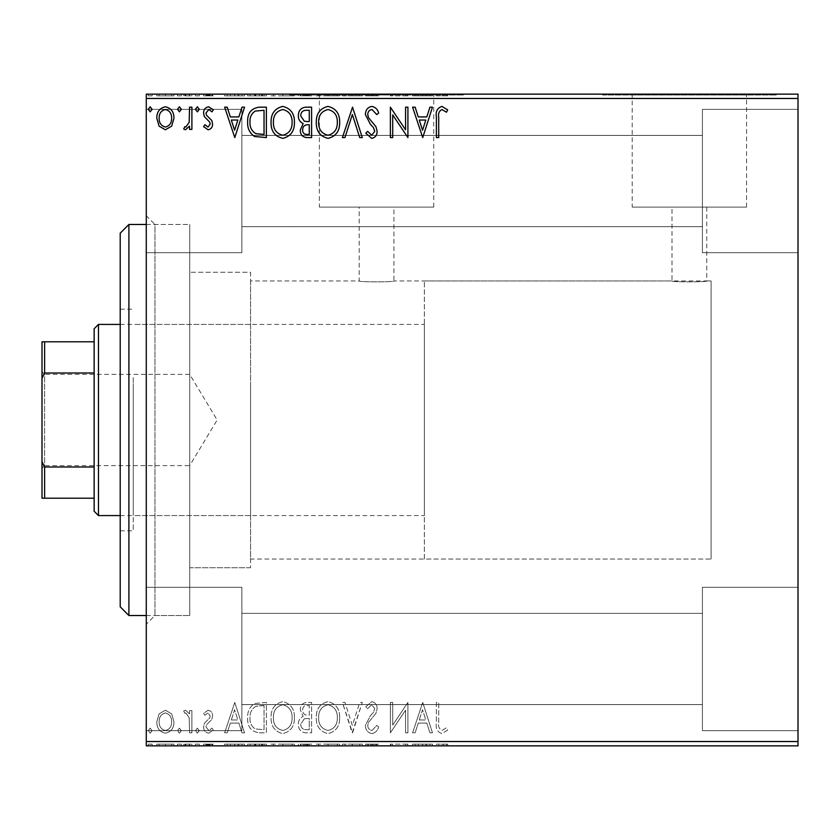 <?xml version="1.0" encoding="UTF-8"?>
<svg xmlns="http://www.w3.org/2000/svg" width="840" height="840" viewBox="0 0 840 840"><rect width="100%" height="100%" fill="white"/><g stroke="black" fill="none" stroke-linecap="round" stroke-linejoin="round"><path stroke-width="0.63" stroke-dasharray="4.2 3.15" d="M146.276 224.48L189.725 224.48L189.725 615.521L189.725 224.48L189.725 615.521L189.725 224.48L154.97 224.48L154.97 615.521L146.276 624.204L146.276 215.796L146.276 624.204M146.276 615.521L189.725 615.521L154.97 615.521L154.97 224.48L146.276 215.796M424.347 559.03L424.347 280.969L424.347 559.03L711.102 559.03L711.102 280.969L711.102 559.03L711.102 280.969L706.755 280.969C707.837 282.145 670.95 282.156 672 280.969L393.929 280.969C395.01 282.145 358.124 282.156 359.173 280.969L359.173 207.102L393.929 207.102L359.173 207.102M424.347 280.969L711.102 280.969L711.102 559.03L250.551 559.03L250.551 280.969L359.173 280.969C358.092 282.145 395 282.145 393.929 280.969L393.929 207.102M706.755 207.102L706.755 280.969C707.826 282.145 670.929 282.145 672 280.969L672 207.102L706.755 207.102L672 207.102M632.205 207.102L746.561 207.102L632.205 207.102L632.205 95.004L746.561 95.004L632.205 95.004M746.561 207.102L746.561 95.004M319.379 207.102L433.734 207.102L319.379 207.102L319.379 95.004L433.734 95.004L319.379 95.004M433.734 207.102L433.734 95.004M289.653 95.004L463.449 95.004L289.653 95.004L289.653 94.143L463.449 94.143L289.653 94.143M463.449 95.004L463.449 94.143M602.48 95.004L776.275 95.004L602.48 95.004L602.48 94.143L776.275 94.143L602.48 94.143M776.275 95.004L776.275 94.143M702.419 109.347L798 109.347L798 252.725L798 109.347L798 252.725L798 109.347L702.419 109.347L702.419 252.725L798 252.725L702.419 252.725L702.419 109.347M702.419 587.275L798 587.275L798 730.653L798 587.275L798 730.653L798 587.275L702.419 587.275L702.419 730.653L798 730.653L702.419 730.653L702.419 587.275M241.857 252.725L146.276 252.725L146.276 109.347L146.276 252.725L146.276 109.347L146.276 252.725L241.857 252.725L241.857 109.347L146.276 109.347L241.857 109.347L241.857 252.725M241.857 730.653L146.276 730.653L146.276 587.275L146.276 730.653L146.276 587.275L146.276 730.653L241.857 730.653L241.857 587.275L146.276 587.275L241.857 587.275L241.857 730.653M250.551 280.969L250.551 559.03M250.551 567.725L189.725 567.725L189.725 272.276L189.725 567.725L189.725 272.276L189.725 567.725L250.551 567.725L250.551 272.276L189.725 272.276L250.551 272.276L250.551 567.725M702.419 226.653L241.857 226.653L241.857 135.418L241.857 226.653L241.857 135.418L241.857 226.653L702.419 226.653L702.419 135.418L241.857 135.418L702.419 135.418L702.419 226.653M702.419 704.582L241.857 704.582L241.857 613.347L241.857 704.582L241.857 613.347L241.857 704.582L702.419 704.582L702.419 613.347L241.857 613.347L702.419 613.347L702.419 704.582M171.685 713.895L165.375 710.21L159.075 713.874L156.807 721.78C156.744 728.081 159.6 731.892 165.375 733.215C171.16 731.903 174.017 728.081 173.964 721.78L171.685 713.895L165.375 710.21L159.075 713.874L156.807 721.78C156.744 728.081 159.6 731.892 165.375 733.215C171.16 731.903 174.017 728.081 173.964 721.78L171.685 713.895M191.898 732.827L191.898 710.598L189.556 710.598L189.556 713.874L185.483 710.21L183.708 710.976L184.821 713.339L185.871 712.94L189.189 717.727L189.556 732.827L191.898 732.827L191.898 710.598L189.556 710.598L189.556 713.874L185.483 710.21L183.708 710.976L184.821 713.339L185.871 712.94L189.189 717.727L189.556 732.827L191.898 732.827M208.11 710.21L203.595 713.37L204.96 715.281L207.963 712.94L210.221 715.932L209.664 717.948L204.362 723.356L203.595 726.8C203.574 730.37 205.212 732.512 208.53 733.215L213.339 730.212L212.006 728.144L208.792 730.485L205.936 726.915L206.493 724.794L211.816 719.471L212.562 716.048C212.615 712.782 211.124 710.84 208.11 710.21L203.595 713.37L204.96 715.281L207.963 712.94L210.221 715.932L209.664 717.948L204.362 723.356L203.595 726.8C203.574 730.37 205.212 732.512 208.53 733.215L213.339 730.212L212.006 728.144L208.792 730.485L205.936 726.915L206.493 724.794L211.816 719.471L212.562 716.048C212.615 712.782 211.124 710.84 208.11 710.21M259.308 732.827L266.375 732.827L266.375 702.419L254.531 703.51C249.596 706.933 247.306 711.764 247.653 718C247.306 726.779 251.191 731.724 259.308 732.827L266.375 732.827L266.375 702.419L254.531 703.51C249.596 706.933 247.306 711.764 247.653 718C247.306 726.779 251.191 731.724 259.308 732.827M311.598 732.827L311.598 702.419L307.304 702.419C302.673 702.639 300.332 705.159 300.29 709.947L303.145 716.425C299.911 717.969 298.316 720.552 298.347 724.196C298.379 729.215 300.772 732.091 305.519 732.827L311.598 732.827L311.598 702.419L307.304 702.419C302.673 702.639 300.332 705.159 300.29 709.947L303.145 716.425C299.911 717.969 298.316 720.552 298.347 724.196C298.379 729.215 300.772 732.091 305.519 732.827L311.598 732.827M352.548 732.827L362.292 702.419L359.741 702.419L352.349 725.487L344.957 702.419L342.405 702.419L352.149 732.827L362.292 702.419L359.741 702.419L352.349 725.487L344.957 702.419L342.405 702.419L352.548 732.827M405.573 732.827L407.915 732.827L407.915 702.419L392.711 725.099L392.711 702.419L390.369 702.419L390.369 732.827L405.573 710.199L405.573 732.827L407.915 732.827L407.915 702.419L392.711 725.099L392.711 702.419L390.369 702.419L390.369 732.827L405.573 710.199L405.573 732.827M438.711 722.652L438.711 702.419L436.38 702.419L436.38 722.957C435.435 728.469 437.294 732.029 441.935 733.603L447.689 730.097L446.492 727.755L441.966 730.485C439.089 728.984 438.007 726.369 438.711 722.652L438.711 702.419L436.38 702.419L436.38 722.957C435.435 728.469 437.294 732.029 441.935 733.603L447.689 730.097L446.492 727.755L441.966 730.485C439.089 728.984 438.007 726.369 438.711 722.652M798 741.521L146.276 741.521L146.276 745.857L798 745.857L798 94.143L146.276 94.143L146.276 98.48L798 98.48M146.276 741.521L146.276 98.48M422.73 702.419L412.587 732.827L415.139 732.827L418.268 723.082L426.804 723.082L429.933 732.827L432.474 732.827L422.73 702.419L412.587 732.827L415.139 732.827L418.268 723.082L426.804 723.082L429.933 732.827L432.474 732.827L422.73 702.419M371.837 733.603C375.375 732.889 377.654 730.674 378.672 726.957L376.772 725.424L372.005 730.485C369.222 729.981 367.805 728.259 367.752 725.329L368.519 722.348L375.911 713.36L377.108 708.729C377.149 704.792 375.333 702.419 371.679 701.631L365.799 706.787L367.626 708.655L371.7 704.75L374.766 708.603L373.359 712.53L370.471 715.565L365.411 725.372C365.453 729.939 367.594 732.679 371.837 733.603C375.375 732.889 377.654 730.674 378.672 726.957L376.772 725.424L372.005 730.485C369.222 729.981 367.805 728.259 367.752 725.329L368.519 722.348L375.911 713.36L377.108 708.729C377.149 704.792 375.333 702.419 371.679 701.631L365.799 706.787L367.626 708.655L371.7 704.75L374.766 708.603L373.359 712.53L370.471 715.565L365.411 725.372C365.453 729.939 367.594 732.679 371.837 733.603M339.675 717.759C339.843 709.075 336 703.71 328.125 701.631C320.072 703.51 316.123 708.834 316.281 717.612C316.134 726.296 320.019 731.63 327.947 733.603C335.874 731.693 339.791 726.411 339.675 717.759C339.843 709.075 336 703.71 328.125 701.631C320.072 703.51 316.123 708.834 316.281 717.612C316.134 726.296 320.019 731.63 327.947 733.603C335.874 731.693 339.791 726.411 339.675 717.759M294.441 717.759C294.619 709.075 290.766 703.71 282.891 701.631C274.848 703.51 270.9 708.834 271.047 717.612C270.9 726.296 274.785 731.63 282.713 733.603C290.64 731.693 294.556 726.411 294.441 717.759C294.619 709.075 290.766 703.71 282.891 701.631C274.848 703.51 270.9 708.834 271.047 717.612C270.9 726.296 274.785 731.63 282.713 733.603C290.64 731.693 294.556 726.411 294.441 717.759M234.791 702.419L224.648 732.827L227.199 732.827L230.317 723.082L238.865 723.082L241.994 732.827L244.535 732.827L234.791 702.419L224.648 732.827L227.199 732.827L230.317 723.082L238.865 723.082L241.994 732.827L244.535 732.827L234.791 702.419M199.3 730.685L197.358 728.144L195.405 730.685L197.358 733.215L199.3 730.685L197.358 728.144L195.405 730.685L197.358 733.215L199.3 730.685M181.367 730.685L179.424 728.144L177.471 730.685L179.424 733.215L181.367 730.685L179.424 728.144L177.471 730.685L179.424 733.215L181.367 730.685M152.124 730.685L150.171 728.144L148.228 730.685L150.171 733.215L152.124 730.685L150.171 728.144L148.228 730.685L150.171 733.215L152.124 730.685M171.685 745.857L156.807 745.857L173.964 745.857L171.685 745.857L171.685 744.125L165.375 744.125L165.375 745.857L171.623 745.857L165.386 745.857L165.375 744.125L159.075 744.125L159.075 745.857M191.898 745.857L183.708 745.857L191.898 745.857L191.898 744.125L191.898 745.857M208.11 745.857L213.339 745.857L205.936 745.857L212.562 745.857L208.11 745.857L208.11 744.125L203.595 744.125L203.595 745.857L203.595 744.125L204.96 744.125L204.96 745.857M259.308 745.857L247.653 745.857L259.308 745.857L259.308 744.125L266.375 744.125L266.375 745.857L266.375 744.125L254.531 744.125L254.531 745.857M311.598 745.857L298.347 745.857L311.598 745.857L311.598 744.125L311.598 745.857M352.548 745.857L342.405 745.857L352.548 745.857L352.548 744.125L362.292 744.125L362.292 745.857M407.421 744.125L390.369 744.125L405.573 744.125L405.573 745.857L390.369 745.857L405.573 745.857L405.573 744.125L407.915 744.125L407.421 745.857M438.711 745.857L447.689 745.857L438.711 745.857L438.711 744.125L438.711 745.857M422.73 745.857L412.587 745.857L432.474 745.857L422.73 745.857L422.73 744.125L422.342 745.857M371.837 745.857L378.672 745.857L365.411 745.857L371.837 745.857L371.837 744.125L378.672 744.125L378.672 745.857M339.675 745.857L316.281 745.857L339.675 745.857L339.675 744.125L328.125 744.125L328.125 745.857M294.441 745.857L271.047 745.857L294.441 745.857L294.441 744.125L282.891 744.125L282.891 745.857M234.791 745.857L224.648 745.857L244.535 745.857L234.791 745.857L234.791 744.125L234.402 745.857M199.3 745.857L195.405 745.857L199.3 745.857L199.3 744.125L197.358 744.125L197.358 745.857L197.358 744.125L195.405 744.125L195.405 745.857M181.367 745.857L177.471 745.857L181.367 745.857L181.367 744.125L179.424 744.125L179.424 745.857L179.424 744.125L177.471 744.125L177.471 745.857M152.124 745.857L148.228 745.857L152.124 745.857L152.124 744.125L150.171 744.125L150.171 745.857L150.171 744.125L148.228 744.125L148.228 745.857M171.685 94.143L156.807 94.143L173.964 94.143L171.685 94.143L171.685 95.876L165.375 95.876L165.375 94.143L171.623 94.143L165.386 94.143L165.375 95.876L159.075 95.876L159.075 94.143M191.898 94.143L183.708 94.143L191.898 94.143L191.898 95.876L191.898 94.143M208.11 94.143L213.339 94.143L205.936 94.143L212.562 94.143L208.11 94.143L208.11 95.876L203.595 95.876L203.595 94.143L203.595 95.876L204.96 95.876L204.96 94.143M259.308 94.143L247.653 94.143L259.308 94.143L259.308 95.876L266.375 95.876L266.375 94.143L266.375 95.876L254.531 95.876L254.531 94.143M311.598 94.143L298.347 94.143L311.598 94.143L311.598 95.876L311.598 94.143M352.548 94.143L342.405 94.143L352.548 94.143L352.548 95.876L362.292 95.876L362.292 94.143M407.421 95.876L390.369 95.876L405.573 95.876L405.573 94.143L390.369 94.143L405.573 94.143L405.573 95.876L407.915 95.876L407.421 94.143M438.711 94.143L447.689 94.143L438.711 94.143L438.711 95.876L438.711 94.143M422.73 94.143L412.587 94.143L432.474 94.143L422.73 94.143L422.73 95.876L422.342 94.143M371.837 94.143L378.672 94.143L365.411 94.143L371.837 94.143L371.837 95.876L378.672 95.876L378.672 94.143M339.675 94.143L316.281 94.143L339.675 94.143L339.675 95.876L328.125 95.876L328.125 94.143M294.441 94.143L271.047 94.143L294.441 94.143L294.441 95.876L282.891 95.876L282.891 94.143M234.791 94.143L224.648 94.143L244.535 94.143L234.791 94.143L234.791 95.876L234.402 94.143M199.3 94.143L195.405 94.143L199.3 94.143L199.3 95.876L197.358 95.876L197.358 94.143L197.358 95.876L195.405 95.876L195.405 94.143M181.367 94.143L177.471 94.143L181.367 94.143L181.367 95.876L179.424 95.876L179.424 94.143L179.424 95.876L177.471 95.876L177.471 94.143M152.124 94.143L148.228 94.143L152.124 94.143L152.124 95.876L150.171 95.876L150.171 94.143L150.171 95.876L148.228 95.876L148.228 94.143M436.38 95.876L441.935 95.876L436.38 95.876L436.38 94.143M447.689 95.876L441.966 95.876L441.935 94.143L441.966 95.876L447.689 95.876L447.689 94.143M446.492 95.876L446.492 94.143M443.499 95.876L443.499 94.143M422.342 95.876L412.587 95.876L412.587 94.143M412.587 95.876L415.139 95.876L415.139 94.143M415.139 95.876L418.268 95.876L418.268 94.143M418.268 95.876L426.804 95.876L426.804 94.143M426.804 95.876L429.933 95.876L429.933 94.143M429.933 95.876L432.474 95.876L432.474 94.143M432.474 95.876L422.73 95.876M419.265 95.876L425.806 95.876L419.265 95.876L419.265 94.143L425.806 94.143L419.265 94.143M422.541 95.876L422.541 94.143M425.806 95.876L425.806 94.143M392.711 95.876L392.711 94.143L392.711 95.876M390.369 95.876L390.369 94.143L390.369 95.876M390.894 95.876L390.894 94.143M378.672 95.876L376.772 95.876L376.772 94.143M376.772 95.876L372.005 95.876L372.005 94.143M372.005 95.876L367.752 95.876L367.752 94.143M367.752 95.876L368.519 95.876L368.519 94.143M368.519 95.876L375.911 95.876L375.911 94.143M375.911 95.876L377.108 95.876L377.108 94.143M377.108 95.876L371.679 95.876L371.679 94.143L371.7 95.876L365.799 95.876L365.799 94.143M365.799 95.876L367.626 95.876L367.626 94.143M367.626 95.876L374.766 95.876L374.766 94.143M374.766 95.876L373.359 95.876L373.359 94.143M373.359 95.876L370.471 95.876L370.471 94.143M370.471 95.876L365.411 95.876L365.411 94.143M365.411 95.876L371.837 95.876M362.292 95.876L359.741 95.876L359.741 94.143M359.741 95.876L352.349 95.876L352.349 94.143M352.349 95.876L344.957 95.876L344.957 94.143M344.957 95.876L342.405 95.876L342.405 94.143M342.405 95.876L352.149 95.876L352.149 94.143M328.125 95.876L316.281 95.876L316.281 94.143M316.281 95.876L327.947 95.876L327.947 94.143M327.947 95.876L339.675 95.876M328.02 95.876L318.623 95.876L337.334 95.876L328.02 95.876L328.02 94.143L318.623 94.143L337.334 94.143L328.02 94.143L328.02 95.876M318.623 95.876L318.623 94.143M337.334 95.876L337.334 94.143M300.29 95.876L311.598 95.876L300.29 95.876L300.29 94.143M303.145 95.876L303.145 94.143M298.347 95.876L298.347 94.143M305.519 95.876L305.519 94.143M304.353 95.876L309.267 95.876L300.689 95.876L304.353 95.876L304.353 94.143L308.081 94.143L302.631 94.143L309.267 94.143L304.353 94.143M302.631 95.876L309.267 95.876L302.631 95.876L302.631 94.143M306.842 95.876L306.842 94.143M309.267 95.876L309.267 94.143L309.267 95.876M308.07 95.876L308.07 94.143L308.081 95.876M300.689 95.876L300.689 94.143M306.59 95.876L306.59 94.143M282.891 95.876L271.047 95.876L271.047 94.143M271.047 95.876L282.713 95.876L282.713 94.143M282.713 95.876L294.441 95.876M282.786 95.876L273.389 95.876L292.11 95.876L282.786 95.876L282.786 94.143L273.389 94.143L292.11 94.143L282.786 94.143L282.786 95.876M273.389 95.876L273.389 94.143M292.11 95.876L292.11 94.143M254.531 95.876L247.653 95.876L247.653 94.143M247.653 95.876L259.308 95.876M262.5 95.876L249.995 95.876L262.5 95.876L262.5 94.143L264.033 94.143L249.995 94.143L262.5 94.143M264.033 95.876L264.033 94.143L264.033 95.876M255.77 95.876L255.77 94.143M249.995 95.876L249.995 94.143M255.255 95.876L255.255 94.143M234.402 95.876L224.648 95.876L224.648 94.143M224.648 95.876L227.199 95.876L227.199 94.143M227.199 95.876L230.317 95.876L230.317 94.143M230.317 95.876L238.865 95.876L238.865 94.143M238.865 95.876L241.994 95.876L241.994 94.143M241.994 95.876L244.535 95.876L244.535 94.143M244.535 95.876L234.791 95.876M231.326 95.876L237.867 95.876L231.326 95.876L231.326 94.143L237.867 94.143L231.326 94.143M234.602 95.876L234.602 94.143M237.867 95.876L237.867 94.143M204.96 95.876L207.963 95.876L207.963 94.143M207.963 95.876L210.221 95.876L210.221 94.143M210.221 95.876L209.664 95.876L209.664 94.143M209.664 95.876L204.362 95.876L204.362 94.143M204.362 95.876L208.53 95.876L208.53 94.143M208.53 95.876L213.339 95.876L213.339 94.143M213.339 95.876L212.006 95.876L212.006 94.143M212.006 95.876L208.792 95.876L208.792 94.143M208.792 95.876L205.936 95.876L205.936 94.143M205.936 95.876L206.493 95.876L206.493 94.143M206.493 95.876L208.982 95.876L208.982 94.143M208.982 95.876L211.816 95.876L211.816 94.143M211.816 95.876L212.562 95.876L212.562 94.143M212.562 95.876L208.11 95.876M195.405 95.876L199.3 95.876M185.483 95.876L191.898 95.876L189.556 95.876L189.556 94.143L189.556 95.876L185.483 95.876L185.483 94.143M183.708 95.876L183.708 94.143M184.821 95.876L184.821 94.143M185.871 95.876L185.871 94.143M189.189 95.876L189.189 94.143M189.556 95.876L189.556 94.143M177.471 95.876L181.367 95.876M159.075 95.876L156.807 95.876L156.807 94.143M156.807 95.876L173.964 95.876L173.964 94.143M173.964 95.876L171.685 95.876M165.386 95.876L159.138 95.876L171.623 95.876L165.386 95.876L165.386 94.143L165.386 95.876M159.138 95.876L159.138 94.143M171.623 95.876L171.623 94.143M148.228 95.876L152.124 95.876M436.38 744.125L441.935 744.125L436.38 744.125L436.38 745.857M447.689 744.125L441.966 744.125L441.935 745.857L441.966 744.125L447.689 744.125L447.689 745.857M446.492 744.125L446.492 745.857M443.499 744.125L443.499 745.857M422.342 744.125L412.587 744.125L412.587 745.857M412.587 744.125L415.139 744.125L415.139 745.857M415.139 744.125L418.268 744.125L418.268 745.857M418.268 744.125L426.804 744.125L426.804 745.857M426.804 744.125L429.933 744.125L429.933 745.857M429.933 744.125L432.474 744.125L432.474 745.857M432.474 744.125L422.73 744.125M419.265 744.125L425.806 744.125L419.265 744.125L419.265 745.857L425.806 745.857L419.265 745.857M422.541 744.125L422.541 745.857M425.806 744.125L425.806 745.857M392.711 744.125L392.711 745.857L392.711 744.125M390.369 744.125L390.369 745.857L390.369 744.125M390.894 744.125L390.894 745.857M378.672 744.125L376.772 744.125L376.772 745.857M376.772 744.125L372.005 744.125L372.005 745.857M372.005 744.125L367.752 744.125L367.752 745.857M367.752 744.125L368.519 744.125L368.519 745.857M368.519 744.125L375.911 744.125L375.911 745.857M375.911 744.125L377.108 744.125L377.108 745.857M377.108 744.125L371.679 744.125L371.679 745.857L371.7 744.125L365.799 744.125L365.799 745.857M365.799 744.125L367.626 744.125L367.626 745.857M367.626 744.125L374.766 744.125L374.766 745.857M374.766 744.125L373.359 744.125L373.359 745.857M373.359 744.125L370.471 744.125L370.471 745.857M370.471 744.125L365.411 744.125L365.411 745.857M365.411 744.125L371.837 744.125M362.292 744.125L359.741 744.125L359.741 745.857M359.741 744.125L352.349 744.125L352.349 745.857M352.349 744.125L344.957 744.125L344.957 745.857M344.957 744.125L342.405 744.125L342.405 745.857M342.405 744.125L352.149 744.125L352.149 745.857M328.125 744.125L316.281 744.125L316.281 745.857M316.281 744.125L327.947 744.125L327.947 745.857M327.947 744.125L339.675 744.125M328.02 744.125L318.623 744.125L337.334 744.125L328.02 744.125L328.02 745.857L318.623 745.857L337.334 745.857L328.02 745.857L328.02 744.125M318.623 744.125L318.623 745.857M337.334 744.125L337.334 745.857M300.29 744.125L311.598 744.125L300.29 744.125L300.29 745.857M303.145 744.125L303.145 745.857M298.347 744.125L298.347 745.857M305.519 744.125L305.519 745.857M304.353 744.125L309.267 744.125L300.689 744.125L304.353 744.125L304.353 745.857L308.081 745.857L302.631 745.857L309.267 745.857L304.353 745.857M302.631 744.125L309.267 744.125L302.631 744.125L302.631 745.857M306.842 744.125L306.842 745.857M309.267 744.125L309.267 745.857L309.267 744.125M308.07 744.125L308.07 745.857L308.081 744.125M300.689 744.125L300.689 745.857M306.59 744.125L306.59 745.857M282.891 744.125L271.047 744.125L271.047 745.857M271.047 744.125L282.713 744.125L282.713 745.857M282.713 744.125L294.441 744.125M282.786 744.125L273.389 744.125L292.11 744.125L282.786 744.125L282.786 745.857L273.389 745.857L292.11 745.857L282.786 745.857L282.786 744.125M273.389 744.125L273.389 745.857M292.11 744.125L292.11 745.857M254.531 744.125L247.653 744.125L247.653 745.857M247.653 744.125L259.308 744.125M262.5 744.125L249.995 744.125L262.5 744.125L262.5 745.857L264.033 745.857L249.995 745.857L262.5 745.857M264.033 744.125L264.033 745.857L264.033 744.125M255.77 744.125L255.77 745.857M249.995 744.125L249.995 745.857M255.255 744.125L255.255 745.857M234.402 744.125L224.648 744.125L224.648 745.857M224.648 744.125L227.199 744.125L227.199 745.857M227.199 744.125L230.317 744.125L230.317 745.857M230.317 744.125L238.865 744.125L238.865 745.857M238.865 744.125L241.994 744.125L241.994 745.857M241.994 744.125L244.535 744.125L244.535 745.857M244.535 744.125L234.791 744.125M231.326 744.125L237.867 744.125L231.326 744.125L231.326 745.857L237.867 745.857L231.326 745.857M234.602 744.125L234.602 745.857M237.867 744.125L237.867 745.857M204.96 744.125L207.963 744.125L207.963 745.857M207.963 744.125L210.221 744.125L210.221 745.857M210.221 744.125L209.664 744.125L209.664 745.857M209.664 744.125L204.362 744.125L204.362 745.857M204.362 744.125L208.53 744.125L208.53 745.857M208.53 744.125L213.339 744.125L213.339 745.857M213.339 744.125L212.006 744.125L212.006 745.857M212.006 744.125L208.792 744.125L208.792 745.857M208.792 744.125L205.936 744.125L205.936 745.857M205.936 744.125L206.493 744.125L206.493 745.857M206.493 744.125L208.982 744.125L208.982 745.857M208.982 744.125L211.816 744.125L211.816 745.857M211.816 744.125L212.562 744.125L212.562 745.857M212.562 744.125L208.11 744.125M195.405 744.125L199.3 744.125M185.483 744.125L191.898 744.125L189.556 744.125L189.556 745.857L189.556 744.125L185.483 744.125L185.483 745.857M183.708 744.125L183.708 745.857M184.821 744.125L184.821 745.857M185.871 744.125L185.871 745.857M189.189 744.125L189.189 745.857M189.556 744.125L189.556 745.857M177.471 744.125L181.367 744.125M159.075 744.125L156.807 744.125L156.807 745.857M156.807 744.125L173.964 744.125L173.964 745.857M173.964 744.125L171.685 744.125M165.386 744.125L159.138 744.125L171.623 744.125L165.386 744.125L165.386 745.857L165.386 744.125M159.138 744.125L159.138 745.857M171.623 744.125L171.623 745.857M148.228 744.125L152.124 744.125M438.711 117.348L438.711 137.582L436.38 137.582L436.38 117.044C435.435 111.531 437.294 107.972 441.935 106.397L447.689 109.904L446.492 112.245L441.966 109.515C439.089 111.017 438.007 113.631 438.711 117.348M422.73 137.582L412.587 107.174L415.139 107.174L418.268 116.918L426.804 116.918L429.933 107.174L432.474 107.174L422.73 137.582M419.265 120.036L422.541 130.252L425.806 120.036L419.265 120.036M405.573 107.174L407.915 107.174L407.915 137.582L392.711 114.902L392.711 137.582L390.369 137.582L390.369 107.174L405.573 129.801L405.573 107.174M371.837 106.397C375.375 107.111 377.654 109.326 378.672 113.043L376.772 114.576L372.005 109.515C369.222 110.019 367.805 111.741 367.752 114.671L368.519 117.653L375.911 126.641L377.108 131.271C377.149 135.209 375.333 137.582 371.679 138.369L365.799 133.214L367.626 131.345L371.7 135.251L374.766 131.397L373.359 127.47L370.471 124.436L365.411 114.629C365.453 110.061 367.594 107.32 371.837 106.397M352.548 107.174L362.292 137.582L359.741 137.582L352.349 114.513L344.957 137.582L342.405 137.582L352.548 107.174M339.675 122.241C339.843 130.924 336 136.29 328.125 138.369C320.072 136.49 316.123 131.166 316.281 122.388C316.134 113.705 320.019 108.37 327.947 106.397C335.874 108.308 339.791 113.589 339.675 122.241M328.02 109.515C321.605 111.09 318.476 115.385 318.623 122.398C318.507 129.36 321.636 133.644 328.02 135.251C334.373 133.56 337.481 129.234 337.334 122.262C337.449 115.343 334.341 111.09 328.02 109.515M311.598 107.174L311.598 137.582L307.304 137.582C302.673 137.361 300.332 134.841 300.29 130.053L303.145 123.575C299.911 122.031 298.316 119.448 298.347 115.805C298.379 110.786 300.772 107.909 305.519 107.174L311.598 107.174M304.353 121.243L309.267 121.601L309.267 110.292L306.59 110.292C302.873 110.239 300.899 112.077 300.689 115.805L304.353 121.243M302.631 129.99C302.642 132.857 304.038 134.347 306.842 134.463L309.267 134.463L309.267 124.719L308.07 124.719C304.563 124.698 302.757 126.452 302.631 129.99M294.441 122.241C294.619 130.924 290.766 136.29 282.891 138.369C274.848 136.49 270.9 131.166 271.047 122.388C270.9 113.705 274.785 108.37 282.713 106.397C290.64 108.308 294.556 113.589 294.441 122.241M282.786 109.515C276.37 111.09 273.242 115.385 273.389 122.398C273.273 129.36 276.413 133.644 282.786 135.251C289.139 133.56 292.246 129.234 292.11 122.262C292.215 115.343 289.118 111.09 282.786 109.515M259.308 107.174L266.375 107.174L266.375 137.582L254.531 136.49C249.596 133.067 247.306 128.237 247.653 121.999C247.306 113.222 251.191 108.276 259.308 107.174M262.5 134.463L264.033 134.463L264.033 110.292L255.255 111.069C251.454 113.6 249.701 117.243 249.995 121.999C249.69 127.123 251.612 130.988 255.77 133.613L262.5 134.463M234.791 137.582L224.648 107.174L227.199 107.174L230.317 116.918L238.865 116.918L241.994 107.174L244.535 107.174L234.791 137.582M231.326 120.036L234.602 130.252L237.867 120.036L231.326 120.036M208.11 129.791L203.595 126.63L204.96 124.719L207.963 127.061L210.221 124.068L209.664 122.052L204.362 116.645L203.595 113.201C203.574 109.63 205.212 107.489 208.53 106.785L213.339 109.788L212.006 111.857L208.792 109.515L205.936 113.085L206.493 115.206L211.816 120.53L212.562 123.953C212.615 127.218 211.124 129.161 208.11 129.791M199.3 109.316L197.358 111.857L195.405 109.316L197.358 106.785L199.3 109.316M191.898 107.174L191.898 129.402L189.556 129.402L189.556 126.126L185.483 129.791L183.708 129.024L184.821 126.662L185.871 127.061L189.189 122.273L189.556 107.174L191.898 107.174M181.367 109.316L179.424 111.857L177.471 109.316L179.424 106.785L181.367 109.316M171.685 126.105L165.375 129.791L159.075 126.126L156.807 118.22C156.744 111.92 159.6 108.108 165.375 106.785C171.16 108.098 174.017 111.92 173.964 118.22L171.685 126.105M165.386 109.515C161.112 110.607 159.033 113.505 159.138 118.209C159.043 122.924 161.123 125.874 165.386 127.061C169.649 125.874 171.728 122.924 171.623 118.209C171.728 113.505 169.649 110.607 165.386 109.515M152.124 109.316L150.171 111.857L148.228 109.316L150.171 106.785L152.124 109.316M419.265 719.964L422.541 709.748L425.806 719.964L419.265 719.964L422.541 709.748L425.806 719.964L419.265 719.964M328.02 730.485C321.605 728.91 318.476 724.615 318.623 717.601C318.507 710.64 321.636 706.356 328.02 704.75C334.373 706.44 337.481 710.766 337.334 717.738C337.449 724.658 334.341 728.91 328.02 730.485C321.605 728.91 318.476 724.615 318.623 717.601C318.507 710.64 321.636 706.356 328.02 704.75C334.373 706.44 337.481 710.766 337.334 717.738C337.449 724.658 334.341 728.91 328.02 730.485M304.353 718.756L309.267 718.4L309.267 729.708L306.59 729.708C302.873 729.76 300.899 727.923 300.689 724.196L304.353 718.756L309.267 718.4L309.267 729.708L306.59 729.708C302.873 729.76 300.899 727.923 300.689 724.196L304.353 718.756M302.631 710.01C302.642 707.144 304.038 705.653 306.842 705.537L309.267 705.537L309.267 715.281L308.07 715.281C304.563 715.302 302.757 713.549 302.631 710.01C302.642 707.144 304.038 705.653 306.842 705.537L309.267 705.537L309.267 715.281L308.07 715.281C304.563 715.302 302.757 713.549 302.631 710.01M282.786 730.485C276.37 728.91 273.242 724.615 273.389 717.601C273.273 710.64 276.413 706.356 282.786 704.75C289.139 706.44 292.246 710.766 292.11 717.738C292.215 724.658 289.118 728.91 282.786 730.485C276.37 728.91 273.242 724.615 273.389 717.601C273.273 710.64 276.413 706.356 282.786 704.75C289.139 706.44 292.246 710.766 292.11 717.738C292.215 724.658 289.118 728.91 282.786 730.485M262.5 705.537L264.033 705.537L264.033 729.708L255.255 728.931C251.454 726.4 249.701 722.757 249.995 718C249.69 712.876 251.612 709.013 255.77 706.388L264.033 705.537L264.033 729.708L255.255 728.931C251.454 726.4 249.701 722.757 249.995 718C249.69 712.876 251.612 709.013 255.77 706.388L262.5 705.537M231.326 719.964L234.602 709.748L237.867 719.964L231.326 719.964L234.602 709.748L237.867 719.964L231.326 719.964M165.386 730.485C161.112 729.393 159.033 726.495 159.138 721.791C159.043 717.077 161.123 714.126 165.386 712.94C169.649 714.126 171.728 717.077 171.623 721.791C171.728 726.495 169.649 729.393 165.386 730.485C161.112 729.393 159.033 726.495 159.138 721.791C159.043 717.077 161.123 714.126 165.386 712.94C169.649 714.126 171.728 717.077 171.623 721.791C171.728 726.495 169.649 729.393 165.386 730.485M120.204 233.173L120.204 606.827M128.898 615.521L128.898 224.48M133.245 383.502L133.245 515.582L133.245 383.502M250.551 383.502L250.551 515.582L250.551 383.502M133.245 377.695L133.245 530.796L133.245 377.695M120.204 462.305L120.204 309.204L120.204 462.305M42 371.774L44.604 374.378L44.604 465.623L189.725 465.623L189.725 374.378L189.725 465.623L217.14 420L189.725 374.378L44.604 374.378L44.604 465.623L42 468.227L42 371.774L42 468.227M120.204 515.582L424.347 515.582L424.347 324.419L424.347 515.582M120.204 324.419L424.347 324.419M94.143 328.755L94.143 511.245M98.48 515.582L98.48 324.419M42 498.204L44.604 498.204L44.604 466.998L42 461.706L42 498.204M94.143 498.204L44.604 498.204M94.143 341.796L42 341.796L42 461.706M94.143 466.998L44.604 466.998M42 378.294L44.604 373.002L44.604 341.796M94.143 373.002L44.604 373.002M372.393 95.876L372.393 94.143M307.304 95.876L307.304 94.143M261.765 95.876L261.765 94.143M261.513 95.876L261.513 94.143M207.322 95.876L207.322 94.143M372.393 744.125L372.393 745.857M307.304 744.125L307.304 745.857M261.765 744.125L261.765 745.857M261.513 744.125L261.513 745.857M207.322 744.125L207.322 745.857M250.551 515.582L133.245 515.582M120.204 530.796L133.245 530.796M120.204 309.204L133.245 309.204M250.551 324.419L133.245 324.419"/><path stroke-width="1.26" d="M171.685 126.105L165.375 129.791L159.075 126.126L156.807 118.22C156.744 111.92 159.6 108.108 165.375 106.785C171.16 108.098 174.017 111.92 173.964 118.22L171.685 126.105M191.898 107.174L191.898 129.402L189.556 129.402L189.556 126.126L185.483 129.791L183.708 129.024L184.821 126.662L185.871 127.061L189.189 122.273L189.556 107.174L191.898 107.174M208.11 129.791L203.595 126.63L204.96 124.719L207.963 127.061L210.221 124.068L209.664 122.052L204.362 116.645L203.595 113.201C203.574 109.63 205.212 107.489 208.53 106.785L213.339 109.788L212.006 111.857L208.792 109.515L205.936 113.085L206.493 115.206L211.816 120.53L212.562 123.953C212.615 127.218 211.124 129.161 208.11 129.791M259.308 107.174L266.375 107.174L266.375 137.582L254.531 136.49C249.596 133.067 247.306 128.237 247.653 121.999C247.306 113.222 251.191 108.276 259.308 107.174M311.598 107.174L311.598 137.582L307.304 137.582C302.673 137.361 300.332 134.841 300.29 130.053L303.145 123.575C299.911 122.031 298.316 119.448 298.347 115.805C298.379 110.786 300.772 107.909 305.519 107.174L311.598 107.174M352.548 107.174L362.292 137.582L359.741 137.582L352.349 114.513L344.957 137.582L342.405 137.582L352.548 107.174M405.573 107.174L407.915 107.174L407.915 137.582L392.711 114.902L392.711 137.582L390.369 137.582L390.369 107.174L405.573 129.801L405.573 107.174M438.711 117.348L438.711 137.582L436.38 137.582L436.38 117.044C435.435 111.531 437.294 107.972 441.935 106.397L447.689 109.904L446.492 112.245L441.966 109.515C439.089 111.017 438.007 113.631 438.711 117.348M146.276 98.48L146.276 94.143L798 94.143L798 98.48L146.276 98.48L146.276 741.521L798 741.521L798 745.857L146.276 745.857L146.276 741.521M798 98.48L798 741.521M422.73 137.582L412.587 107.174L415.139 107.174L418.268 116.918L426.804 116.918L429.933 107.174L432.474 107.174L422.73 137.582M371.837 106.397C375.375 107.111 377.654 109.326 378.672 113.043L376.772 114.576L372.005 109.515C369.222 110.019 367.805 111.741 367.752 114.671L368.519 117.653L375.911 126.641L377.108 131.271C377.149 135.209 375.333 137.582 371.679 138.369L365.799 133.214L367.626 131.345L371.7 135.251L374.766 131.397L373.359 127.47L370.471 124.436L365.411 114.629C365.453 110.061 367.594 107.32 371.837 106.397M339.675 122.241C339.843 130.924 336 136.29 328.125 138.369C320.072 136.49 316.123 131.166 316.281 122.388C316.134 113.705 320.019 108.37 327.947 106.397C335.874 108.308 339.791 113.589 339.675 122.241M294.441 122.241C294.619 130.924 290.766 136.29 282.891 138.369C274.848 136.49 270.9 131.166 271.047 122.388C270.9 113.705 274.785 108.37 282.713 106.397C290.64 108.308 294.556 113.589 294.441 122.241M234.791 137.582L224.648 107.174L227.199 107.174L230.317 116.918L238.865 116.918L241.994 107.174L244.535 107.174L234.791 137.582M199.3 109.316L197.358 111.857L195.405 109.316L197.358 106.785L199.3 109.316M181.367 109.316L179.424 111.857L177.471 109.316L179.424 106.785L181.367 109.316M152.124 109.316L150.171 111.857L148.228 109.316L150.171 106.785L152.124 109.316M419.265 120.036L422.541 130.252L425.806 120.036L419.265 120.036M318.623 122.398C318.507 129.36 321.636 133.644 328.02 135.251C334.373 133.56 337.481 129.234 337.334 122.262C337.449 115.343 334.341 111.09 328.02 109.515C321.605 111.09 318.476 115.385 318.623 122.398M306.842 134.463L309.267 134.463L309.267 124.719L308.07 124.719C304.563 124.698 302.757 126.452 302.631 129.99C302.642 132.857 304.038 134.347 306.842 134.463M308.081 121.601L309.267 121.601L309.267 110.292L306.59 110.292C302.873 110.239 300.899 112.077 300.689 115.805L304.353 121.243L308.081 121.601M273.389 122.398C273.273 129.36 276.413 133.644 282.786 135.251C289.139 133.56 292.246 129.234 292.11 122.262C292.215 115.343 289.118 111.09 282.786 109.515C276.37 111.09 273.242 115.385 273.389 122.398M264.033 134.463L264.033 110.292L255.255 111.069C251.454 113.6 249.701 117.243 249.995 121.999C249.69 127.123 251.612 130.988 255.77 133.613L264.033 134.463M231.326 120.036L234.602 130.252L237.867 120.036L231.326 120.036M159.138 118.209C159.043 122.924 161.123 125.874 165.386 127.061C169.649 125.874 171.728 122.924 171.623 118.209C171.728 113.505 169.649 110.607 165.386 109.515C161.112 110.607 159.033 113.505 159.138 118.209M128.898 615.521L120.204 606.827L120.204 233.173L128.898 224.48L128.898 615.521L146.276 615.521M98.48 515.582L94.143 511.245L94.143 328.755L98.48 324.419L98.48 515.582L120.204 515.582M98.48 324.419L120.204 324.419M94.143 498.204L42 498.204L42 341.796L44.604 341.796L44.604 373.002L42 378.294M42 461.706L44.604 466.998L44.604 498.204M94.143 466.998L44.604 466.998M94.143 373.002L44.604 373.002M94.143 341.796L44.604 341.796M128.898 224.48L146.276 224.48"/></g></svg>
